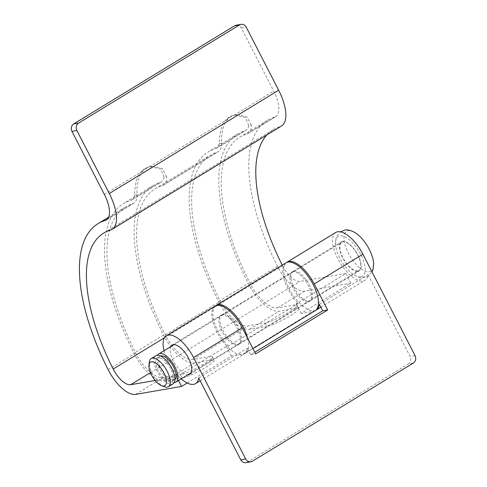 <?xml version="1.0" encoding="UTF-8"?>
<svg xmlns="http://www.w3.org/2000/svg" width="487" height="487" viewBox="0 0 487 487"><rect width="100%" height="100%" fill="white"/><g stroke="black" fill="none" stroke-linecap="round" stroke-linejoin="round"><path stroke-width="0.37" stroke-dasharray="2.44 1.83" d="M237.358 344.979A17.033 7.329 -121.4 0 0 238.527 344.546A17.033 7.329 -121.4 0 0 236.639 327.422A17.033 7.329 -121.4 0 0 221.962 315.028A17.033 7.329 -121.4 0 0 220.788 315.46A17.033 7.329 -121.4 0 0 222.681 332.584A17.033 7.329 -121.4 0 0 237.358 344.979M164.058 350.707A28.021 12.053 -121.4 0 0 181.225 378.856M215.065 306.079A28.021 12.053 -121.4 0 0 218.176 334.246A28.021 12.053 -121.4 0 0 242.319 354.639A28.021 12.053 -121.4 0 0 244.249 353.927A28.021 12.053 -121.4 0 0 247.366 348.242L250.72 354.761L254.811 352.265M198.672 377.942L247.366 348.242M358.03 271.369A17.033 7.329 -121.4 0 0 359.205 270.936A17.033 7.329 -121.4 0 0 357.312 253.812A17.033 7.329 -121.4 0 0 342.641 241.418A17.033 7.329 -121.4 0 0 341.466 241.85A17.033 7.329 -121.4 0 0 343.353 258.974A17.033 7.329 -121.4 0 0 358.03 271.369M293.947 271.119A17.033 7.329 58.6 0 1 308.618 283.513A17.033 7.329 58.6 0 1 310.511 300.637A17.033 7.329 58.6 0 1 309.336 301.069A17.033 7.329 58.6 0 1 294.659 288.675A17.033 7.329 58.6 0 1 292.772 271.557A17.033 7.329 58.6 0 1 293.947 271.119M315.686 310.31A28.021 12.053 58.6 0 1 314.304 310.73A28.021 12.053 58.6 0 1 290.514 290.964A28.021 12.053 58.6 0 1 286.539 262.53M335.744 232.469A28.021 12.053 -121.4 0 0 338.855 260.636A28.021 12.053 -121.4 0 0 362.998 281.029A28.021 12.053 -121.4 0 0 364.927 280.317A28.021 12.053 -121.4 0 0 368.044 274.631L410.121 356.508A5.497 4.888 -99.8 0 1 408.368 363.923L413.311 363.065M319.35 304.332L368.044 274.631M170.809 346.592A17.033 7.329 -121.4 0 0 174.711 363.521A17.033 7.329 -121.4 0 0 187.97 374.74M252.406 461.213L247.469 462.066L408.368 363.923M247.469 462.066A5.497 4.888 -99.8 0 1 245.923 462.65M250.72 354.761L255.657 353.909M170.657 381.857A13.733 5.911 58.6 0 1 158.823 371.861A13.733 5.911 58.6 0 1 157.301 358.048A13.733 5.911 58.6 0 1 158.245 357.702A13.733 5.911 58.6 0 1 170.079 367.697A13.733 5.911 58.6 0 1 171.607 381.504A13.733 5.911 58.6 0 1 170.657 381.857M174.955 379.41A13.733 5.911 58.6 0 1 174.571 379.696A13.733 5.911 58.6 0 1 173.622 380.049A13.733 5.911 58.6 0 1 161.787 370.053A13.733 5.911 58.6 0 1 160.266 356.241A13.733 5.911 58.6 0 1 160.692 356.034M164.454 386.751A16.485 7.092 58.6 0 1 153.74 376.311A16.485 7.092 58.6 0 1 149.363 362.005M173.037 383.847A16.485 7.092 58.6 0 1 171.899 384.267A16.485 7.092 58.6 0 1 157.697 372.275A16.485 7.092 58.6 0 1 155.87 355.705M360.885 276.92A23.352 10.044 58.6 0 1 354.274 275.112A23.352 10.044 58.6 0 1 335.494 244.328A23.352 10.044 58.6 0 1 339.786 235.866A23.352 10.044 58.6 0 1 360.83 254.579A23.352 10.044 58.6 0 1 360.885 276.92M373.645 263.297A23.352 10.044 58.6 0 1 369.353 271.758A23.352 10.044 58.6 0 1 348.308 253.045A23.352 10.044 58.6 0 1 348.254 230.698A23.352 10.044 58.6 0 1 354.865 232.512M174.255 382.514A16.485 7.092 58.6 0 1 161.361 371.66A16.485 7.092 58.6 0 1 157.611 355.23M357.781 270.888A16.485 7.092 58.6 0 1 343.579 258.889A16.485 7.092 58.6 0 1 341.752 242.319A16.485 7.092 58.6 0 1 342.891 241.899A16.485 7.092 58.6 0 1 357.087 253.897A16.485 7.092 58.6 0 1 358.919 270.468A16.485 7.092 58.6 0 1 357.781 270.888M308.277 301.715A17.033 7.329 -121.4 0 0 309.452 301.283A17.033 7.329 -121.4 0 0 307.565 284.158A17.033 7.329 -121.4 0 0 292.888 271.764A17.033 7.329 -121.4 0 0 291.713 272.203A17.033 7.329 -121.4 0 0 293.606 289.321A17.033 7.329 -121.4 0 0 308.277 301.715M223.022 314.383A17.033 7.329 58.6 0 1 237.699 326.777A17.033 7.329 58.6 0 1 239.586 343.895A17.033 7.329 58.6 0 1 238.411 344.333A17.033 7.329 58.6 0 1 223.74 331.939A17.033 7.329 58.6 0 1 221.847 314.815A17.033 7.329 58.6 0 1 223.022 314.383M251.347 125.116L247.067 116.917L236.645 114.622L233.943 115.346A19.23 17.112 80.2 0 0 231.24 116.661A19.23 17.112 80.2 0 0 228.799 118.487C221.908 124.209 221.232 136.695 221.707 143.196L219.113 143.647C219.667 138.125 219.838 124.709 227.07 118.785A19.23 17.112 -99.8 0 1 229.511 116.959A19.23 17.112 -99.8 0 1 232.214 115.644L234.917 114.92L245.509 117.452L248.754 125.567L251.347 125.116A27.473 11.816 58.6 0 1 248.151 133.468A27.473 11.816 58.6 0 1 246.933 134.01A159.334 68.551 -121.4 0 0 239.841 137.157A159.334 68.551 -121.4 0 0 250.001 283.197A30.218 13.003 -121.4 0 0 277.462 307.863L294.751 304.868L296.486 308.253A19.23 2.91 152.8 0 1 298.768 308.502A19.23 2.91 152.8 0 1 290.307 315.795A19.23 2.91 152.8 0 1 266.846 326.333L265.111 322.948A19.23 2.91 -27.2 0 0 288.572 312.411A19.23 2.91 -27.2 0 0 297.033 305.118A19.23 2.91 -27.2 0 0 294.751 304.868M236.14 25.202A5.497 4.888 -99.8 0 1 241.308 28.039L273.712 91.087A27.473 11.816 58.6 0 1 275.679 116.679A27.473 11.816 58.6 0 1 274.455 117.221A159.334 68.551 -121.4 0 0 267.363 120.368A159.334 68.551 -121.4 0 0 277.523 266.407A30.218 13.003 -121.4 0 0 304.984 291.074L350.902 283.124L301.149 313.47L313.244 311.376A28.021 12.053 -121.4 0 0 315.174 310.663M221.707 143.196A27.473 11.816 58.6 0 1 218.517 151.548A27.473 11.816 58.6 0 1 217.293 152.09A159.334 68.551 -121.4 0 0 210.201 155.237A159.334 68.551 -121.4 0 0 220.361 301.276A30.218 13.003 -121.4 0 0 247.822 325.943L265.111 322.948M166.664 176.769L162.384 168.569L151.956 166.274L149.259 167.004A19.23 17.112 80.2 0 0 146.557 168.313A19.23 17.112 80.2 0 0 144.115 170.14C137.224 175.862 136.543 188.353 137.024 194.849L134.43 195.299C134.984 189.784 135.155 176.367 142.387 170.438A19.23 17.112 -99.8 0 1 144.828 168.618A19.23 17.112 -99.8 0 1 147.531 167.303L150.227 166.572L160.826 169.111L164.064 177.219L166.664 176.769A27.473 11.816 58.6 0 1 163.468 185.121A27.473 11.816 58.6 0 1 162.244 185.663A159.334 68.551 -121.4 0 0 155.158 188.81A159.334 68.551 -121.4 0 0 165.318 334.849A30.218 13.003 -121.4 0 0 192.779 359.522L210.061 356.527L211.802 359.905A19.23 2.91 152.8 0 1 214.085 360.155A19.23 2.91 152.8 0 1 205.624 367.448A19.23 2.91 152.8 0 1 182.162 377.985L180.421 374.606A19.23 2.91 -27.2 0 0 203.883 364.069A19.23 2.91 -27.2 0 0 212.344 356.776A19.23 2.91 -27.2 0 0 210.061 356.527M187.185 382.989L231.282 356.088L243.378 353.994L313.244 311.376M137.024 194.849A27.473 11.816 58.6 0 1 133.828 203.201A27.473 11.816 58.6 0 1 132.604 203.743A159.334 68.551 -121.4 0 0 125.518 206.89A159.334 68.551 -121.4 0 0 135.678 352.929A30.218 13.003 -121.4 0 0 163.139 377.595L180.421 374.606M155.116 380.487L176.562 376.774L178.492 380.524M266.839 134.942A148.346 63.821 58.6 0 1 273.085 129.749A148.346 63.821 58.6 0 1 279.684 126.821A38.461 16.546 -121.4 0 0 281.401 126.06M285.991 262.822A28.021 12.053 -121.4 0 0 298.281 303.45L296.181 303.809L345.934 273.463L300.022 281.413A19.23 8.273 58.6 0 1 282.545 265.713A148.346 63.821 58.6 0 1 282.241 265.111M345.934 273.463L350.902 283.124M176.562 376.774L226.315 346.427L228.415 346.062L298.281 303.45M228.415 346.062A28.021 12.053 58.6 0 1 215.619 305.787M247.585 338.209A28.021 12.053 58.6 0 1 245.308 353.276A28.021 12.053 58.6 0 1 243.378 353.994M164.064 177.219A23.626 10.166 58.6 0 1 161.465 181.84A23.626 10.166 58.6 0 1 160.412 182.308A163.182 70.201 -121.4 0 0 153.155 185.529A163.182 70.201 -121.4 0 0 163.559 335.093A34.066 14.653 -121.4 0 0 194.514 362.9L211.802 359.905M134.43 195.299A23.626 10.166 58.6 0 1 131.825 199.92A23.626 10.166 58.6 0 1 130.778 200.388A163.182 70.201 -121.4 0 0 123.515 203.609A163.182 70.201 -121.4 0 0 133.919 353.172A34.066 14.653 -121.4 0 0 164.88 380.98L182.162 377.985M219.113 143.647A23.626 10.166 58.6 0 1 216.514 148.261A23.626 10.166 58.6 0 1 215.461 148.73A163.182 70.201 -121.4 0 0 208.199 151.95A163.182 70.201 -121.4 0 0 218.602 301.514A34.066 14.653 -121.4 0 0 249.563 329.322L266.846 326.333M248.754 125.567A23.626 10.166 58.6 0 1 246.148 130.181A23.626 10.166 58.6 0 1 245.101 130.65A163.182 70.201 -121.4 0 0 237.839 133.87A163.182 70.201 -121.4 0 0 248.242 283.434A34.066 14.653 -121.4 0 0 279.203 311.242L296.486 308.253M296.181 303.809L301.149 313.47M226.315 346.427L231.282 356.088M415.058 355.65L410.121 356.508M246.933 134.01L274.455 117.221M250.001 283.197L277.523 266.407M165.318 334.849L220.361 301.276M162.244 185.663L217.293 152.09M277.462 307.863L304.984 291.074M192.779 359.522L247.822 325.943M135.617 394.385L163.139 377.595M233.943 115.346L273.712 91.087M149.259 167.004L228.799 118.487M104.346 194.398L144.115 170.14M107.347 219.15L132.604 203.743M108.157 369.718L135.678 352.929M241.308 28.039L246.245 27.181M150.434 372.658L300.022 281.413M164.478 337.734L282.545 265.713M110.318 230.132L279.684 126.821M194.514 362.9L164.88 380.98M163.559 335.093L133.919 353.172M160.412 182.308L130.778 200.388M147.531 167.303L142.387 170.438M249.563 329.322L279.203 311.242M218.602 301.514L248.242 283.434M215.461 148.73L245.101 130.65M227.07 118.785L232.214 115.644M189.833 374.247L238.527 344.546M200.151 380.822L244.249 353.927M310.511 300.637L359.205 270.936M320.83 307.212L364.927 280.317M292.772 271.557L341.466 241.85M172.094 345.161L220.788 315.46M157.301 358.048L160.266 356.241M354.274 275.112C358.262 277.328 361.646 278.12 364.428 277.487L368.117 276.117L372.044 271.953M335.494 244.328L336.194 237.784L337.107 235.653L340.516 231.83M173.956 344.674L341.752 242.319M191.123 372.817L358.919 270.468M171.607 381.504L174.571 379.696M239.586 343.895L309.452 301.283M239.841 137.157L267.363 120.368M155.158 188.81L210.201 155.237M248.151 133.468L275.679 116.679M163.468 185.121L218.517 151.548M108.619 217.202L125.518 206.89M106.306 219.99L133.828 203.201M245.308 353.276L252.942 348.625M103.713 233.06L273.085 129.749M221.847 314.815L291.713 272.203M153.155 185.529L123.515 203.609M131.825 199.92L161.465 181.84M150.227 166.572L151.956 166.274M212.344 356.776L214.085 360.155M237.839 133.87L208.199 151.95M216.514 148.261L246.148 130.181M234.917 114.92L236.645 114.622M297.033 305.118L298.768 308.502"/><path stroke-width="0.73" d="M187.97 374.74A17.033 7.329 -121.4 0 0 188.664 374.68A17.033 7.329 -121.4 0 0 189.833 374.247A17.033 7.329 -121.4 0 0 187.945 357.123A17.033 7.329 -121.4 0 0 173.269 344.729A17.033 7.329 -121.4 0 0 172.094 345.161A17.033 7.329 -121.4 0 0 170.809 346.592M181.225 378.856A28.021 12.053 -121.4 0 0 193.625 384.34A28.021 12.053 -121.4 0 0 195.555 383.628A28.021 12.053 -121.4 0 0 198.672 377.942L240.755 459.819L245.692 458.961L193.558 357.525A28.021 12.053 -121.4 0 0 168.307 335.068A28.021 12.053 -121.4 0 0 166.371 335.78A28.021 12.053 -121.4 0 0 164.058 350.707M193.558 357.525L242.252 327.824A28.021 12.053 -121.4 0 0 217.001 305.367A28.021 12.053 -121.4 0 0 215.065 306.079L166.371 335.78M286.539 262.53A28.021 12.053 58.6 0 1 287.05 262.176A28.021 12.053 58.6 0 1 288.98 261.458A28.021 12.053 58.6 0 1 314.231 283.915L362.925 254.214A28.021 12.053 -121.4 0 0 337.674 231.757A28.021 12.053 -121.4 0 0 335.744 232.469L287.05 262.176M254.811 352.265L322.698 310.852L319.35 304.332A28.021 12.053 58.6 0 1 316.233 310.018A28.021 12.053 58.6 0 1 315.686 310.31M245.692 458.961A5.497 4.888 80.2 0 0 250.86 461.798A5.497 4.888 80.2 0 0 252.406 461.213L413.311 363.065A5.497 4.888 80.2 0 0 415.058 355.65L362.925 254.214M250.86 461.798L245.923 462.65A5.497 4.888 -99.8 0 1 240.755 459.819M242.252 327.824L255.657 353.909L327.635 310L314.231 283.915M322.698 310.852L327.635 310M160.692 356.034A13.733 5.911 58.6 0 1 161.209 355.894A13.733 5.911 58.6 0 1 172.769 365.408A13.733 5.911 58.6 0 1 174.955 379.41M148.985 365.067L149.363 362.005A16.485 7.092 58.6 0 1 151.214 358.548A16.485 7.092 58.6 0 1 152.346 358.128A16.485 7.092 58.6 0 1 166.548 370.12A16.485 7.092 58.6 0 1 168.38 386.69A16.485 7.092 58.6 0 1 167.242 387.11A16.485 7.092 58.6 0 1 164.454 386.751L161.562 385.686A13.733 5.911 58.6 0 1 152.632 376.987A13.733 5.911 58.6 0 1 148.985 365.067A13.733 5.911 58.6 0 1 151.469 361.835A13.733 5.911 58.6 0 1 163.851 372.841A13.733 5.911 58.6 0 1 163.882 385.984A13.733 5.911 58.6 0 1 161.562 385.686M151.214 358.548L155.87 355.705A16.485 7.092 58.6 0 1 157.003 355.285A16.485 7.092 58.6 0 1 171.205 367.283A16.485 7.092 58.6 0 1 173.037 383.847L168.38 386.69M157.611 355.23A16.485 7.092 58.6 0 1 158.835 353.897A16.485 7.092 58.6 0 1 159.967 353.477A16.485 7.092 58.6 0 1 174.169 365.475A16.485 7.092 58.6 0 1 176.002 382.039A16.485 7.092 58.6 0 1 174.863 382.459A16.485 7.092 58.6 0 1 174.255 382.514M340.516 231.83L344.711 230.138C346.969 229.401 350.354 230.193 354.865 232.512A23.352 10.044 58.6 0 1 373.645 263.297L372.975 269.737L372.044 271.953M155.116 380.487L130.65 384.724A19.23 8.273 58.6 0 1 113.173 369.03A148.346 63.821 58.6 0 1 103.713 233.06A148.346 63.821 58.6 0 1 110.318 230.132A38.461 16.546 -121.4 0 0 112.028 229.371A38.461 16.546 -121.4 0 0 109.283 193.546L76.879 130.492L71.942 131.35L104.346 194.398A27.473 11.816 58.6 0 1 106.306 219.99A27.473 11.816 58.6 0 1 105.082 220.532A159.334 68.551 -121.4 0 0 97.99 223.679A159.334 68.551 -121.4 0 0 108.157 369.718A30.218 13.003 -121.4 0 0 135.617 394.385L181.529 386.434L187.185 382.989M71.942 131.35A5.497 4.888 -99.8 0 1 73.689 123.935L234.594 25.787A5.497 4.888 -99.8 0 1 236.14 25.202L241.077 24.35A5.497 4.888 80.2 0 0 239.531 24.934L234.594 25.787M178.492 380.524L181.529 386.434M112.028 229.371L281.401 126.06A38.461 16.546 -121.4 0 0 278.655 90.235L246.245 27.181A5.497 4.888 80.2 0 0 241.077 24.35M282.241 265.111A148.346 63.821 58.6 0 1 266.839 134.942M252.942 348.625L315.174 310.663A28.021 12.053 -121.4 0 0 310.876 280.463A28.021 12.053 -121.4 0 0 285.991 262.822L216.125 305.434A28.021 12.053 58.6 0 1 233.212 312.849A28.021 12.053 58.6 0 1 247.585 338.209M215.619 305.787A28.021 12.053 58.6 0 1 216.125 305.434M73.689 123.935L78.632 123.077L239.531 24.934M78.632 123.077A5.497 4.888 80.2 0 0 76.879 130.492M105.082 220.532L107.347 219.15M130.65 384.724L150.434 372.658M113.173 369.03L164.478 337.734M109.283 193.546L278.655 90.235M195.555 383.628L200.151 380.822M316.233 310.018L320.83 307.212M158.835 353.897L173.956 344.674M176.002 382.039L191.123 372.817M97.99 223.679L108.619 217.202"/></g></svg>
